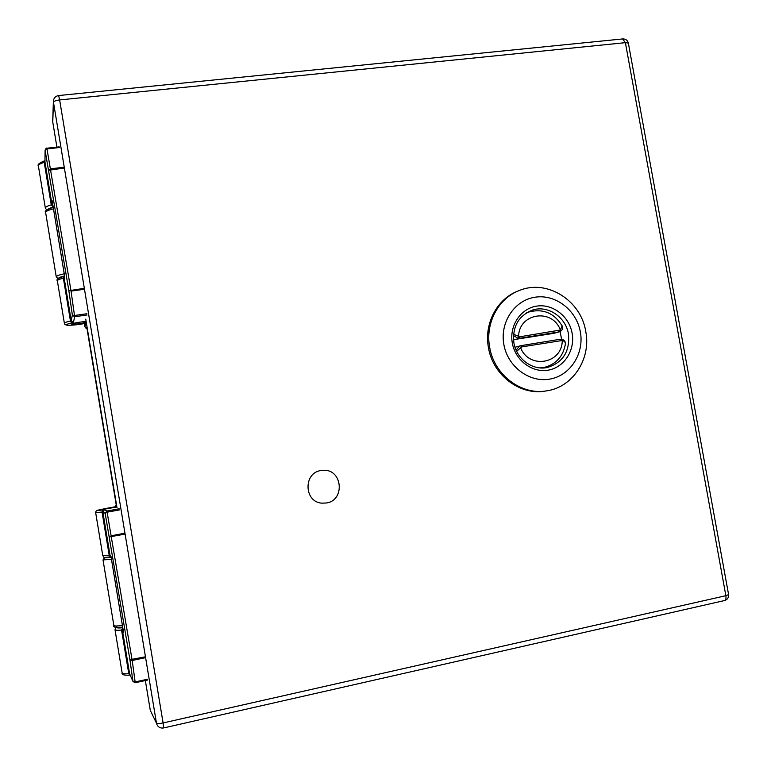 <?xml version="1.0" encoding="UTF-8"?>
<svg xmlns="http://www.w3.org/2000/svg" width="767" height="767" viewBox="0 0 767 767"><rect width="100%" height="100%" fill="white"/><g stroke="black" fill="none" stroke-linecap="round" stroke-linejoin="round"><path stroke-width="1.15" d="M320.922 470.526L323.655 470.276C342.513 469.337 345.227 500.295 326.493 502.989L321.766 503.152C303.962 501.944 303.243 472.836 320.922 470.526M85.741 319.139L117.015 507.773M150.706 711.258L156.468 723.156L53.469 102.26L52.76 122.068L56.911 147.12M52.76 122.068L52.702 120.841M145.346 680.53L150.169 709.609M78.972 323.904L85.971 322.389L78.972 323.895L71.81 324.163C71.302 323.406 82.961 321.383 85.856 321.728C82.769 321.392 71.206 323.415 71.715 324.173L78.972 323.904M59.184 146.871L46.816 148.232C46.566 147.715 45.991 148.357 45.1 150.159L44.956 161.904L45.1 150.159L46.816 148.232L46.988 148.913L45.128 150.428L68.857 290.741L83.392 288.459M83.536 289.389L71.053 291.115L74.658 316.752L72.357 315.103L71.216 320.692L73.44 322.284L74.658 316.752L87.007 314.978M59.366 147.552L46.988 148.913L70.986 290.655L68.857 290.741L72.357 315.103L74.533 315.496L86.892 313.732M63.44 168.155L48.925 170.274L50.804 168.769L63.287 167.34M46.72 209.995L45.349 208.097L38.379 165.902C37.171 164.665 39.28 162.949 44.716 160.744L44.218 162.336L44.956 161.904L51.993 204.482L52.29 201.5M64.418 274.883L64.131 277.846L71.216 320.692L70.449 320.97L71.906 322.84L73.44 322.284M84.926 326.895L86.949 328.266L116.229 504.916L114.734 506.891L116.229 504.916M109.46 507.984L102.462 509.509L116.881 506.997L102.366 509.528L109.46 507.984M102.778 555.692L109.211 555.366L110.506 556.947C100.813 557.868 104.974 557.379 102.778 555.692L95.674 512.701C95.77 510.995 96.728 510.113 98.559 510.045L116.785 506.556C103.181 508.713 89.356 511.982 102.845 509.873L104.446 509.691L106.834 511.043L119.173 508.789M104.446 509.691L102.845 511.925L105.175 513.363L106.834 511.043L107.112 512.174L105.175 513.363L129.92 659.745L144.512 656.955M144.647 657.837L132.202 660.483L135.251 682.726L133.027 681.547L129.613 673.742L133.027 681.547L135.251 682.726L147.571 680.051L135.26 682.688M119.46 509.921L107.112 512.174L132.202 660.483L129.92 659.745L132.921 681.154L135.174 681.921L147.513 679.246M124.168 534.263L109.585 536.881L111.541 535.702L124.005 533.372M102.845 509.873L102.04 512.011L102.845 511.925L110.026 555.318L111.071 556.842M123.439 631.615L122.384 630.081L129.613 673.742L128.779 673.675L129.911 675.142C124.005 675.42 121.426 674.711 122.154 673.014L115.012 629.755C115.251 630.369 117.437 630.464 121.56 630.043L122.384 630.081L122.893 628.413M572.124 333.29C575.288 350.279 564.138 367.566 548.108 370.173C532.135 373.03 515.242 360.298 512.298 343.012C509.125 325.754 520.678 308.459 536.708 306.119C552.7 303.531 569.2 316.272 572.124 333.29M580.36 331.958C576.621 310.223 555.576 293.924 535.126 297.203C514.609 300.146 499.768 322.274 503.833 344.383C507.591 366.549 529.278 382.838 549.709 379.128C570.197 375.753 584.396 353.635 580.36 331.958M489.643 347.144C493.977 374.862 521.435 395.59 546.881 390.815C572.891 387.124 591.213 358.755 585.767 331.526C581.031 300.405 546.976 278.967 519.499 290.453C498.416 298.2 485.08 323.195 489.643 347.144M568.452 334.009C570.044 351.344 563.074 362.494 547.523 367.441C532.787 370.921 516.412 359.033 513.89 342.868C512.26 326.982 518.271 316.109 531.924 310.261C547.322 304.633 565.797 316.752 568.452 334.009M518.578 290.808L518.214 290.952C497.179 298.679 483.872 323.607 488.426 347.489C492.75 375.13 520.131 395.801 545.51 391.036L546.881 390.815M514.82 339.647L519.604 338.295L559.383 331.833L553.745 333.348L513.497 339.676M561.827 325.333L562.125 325.889C563.16 327.969 562.623 329.8 560.495 331.382L559.383 331.833L560.495 331.382L560.361 330.021L519.873 336.771L513.554 334.278M533.343 310.884L529.288 311.872C543.352 308.449 554.301 313.128 562.125 325.889L560.361 330.021C552.432 307.835 518.588 313.041 518.597 336.751L517.907 338.276L519.604 338.295L519.873 336.771M513.459 335.505L517.907 338.276M560.226 339.244L520.429 345.764L519.317 346.214L516.143 350.222M516.661 351.334L521.665 346.914L562.23 340.49C564.483 341.075 565.528 342.312 565.365 344.201L565.269 344.853M519.317 346.214L520.477 347.326C528.636 369.742 562.46 363.961 562.23 340.49L561.952 339.273C564.493 340.136 565.634 341.785 565.365 344.201C563.112 356.463 556.133 364.191 544.426 367.374L540.083 367.901M515.002 347.259L520.927 345.658L521.665 346.914M560.102 331.574L561.597 339.215M156.851 724.47C158.261 727.279 160.524 728.429 163.639 727.941L163.093 722.945L725.86 595.7L625.393 42.664L59.634 99.94L163.093 722.945C159.373 723.703 157.168 723.78 156.468 723.156L150.524 710.856M53.469 102.26C53.872 101.196 55.924 100.419 59.634 99.94L58.647 95.549C55.425 96.124 53.671 98.032 53.393 101.302L53.469 102.26M724.46 600.571L724.662 600.523C727.528 599.554 728.832 597.57 728.583 594.569L725.86 595.7C726.253 598.346 725.85 599.957 724.662 600.523L163.611 727.95M622.622 38.944L625.393 42.664L628.346 43.048C627.569 40.296 625.747 38.925 622.89 38.916L58.647 95.549M628.374 43.24L728.554 594.425M46.845 148.29L59.164 146.928M64.37 323.243L57.362 280.789C57.381 280.051 59.385 279.178 63.373 278.162L70.449 320.97C66.451 321.919 64.418 322.677 64.37 323.243C64.284 324.201 65.243 324.872 67.266 325.237C71.925 325.4 78.205 324.719 86.105 323.185C71.715 326.205 59.481 325.649 71.906 322.84M38.379 165.902C38.331 164.732 40.277 163.544 44.218 162.336L51.255 204.875L53.144 206.764M47.602 209.391L52.731 206.889M52.156 200.733L64.466 275.113M45.349 208.097C45.33 207.09 47.295 206.016 51.255 204.875L51.993 204.482L52.99 205.863M64.418 274.912L64.131 277.846L63.373 278.162L64.217 276.369M53.249 207.426C48.714 208.586 46.768 209.707 47.439 210.791M58.465 278.459C58.541 277.731 60.478 276.916 64.284 276.015M53.489 208.854C48.302 210.11 45.684 211.328 45.627 212.507C44.16 211.184 46.701 209.477 53.239 207.378M45.627 212.507L56.259 276.858C56.365 275.967 59.021 274.941 64.227 273.771M85.981 323.214L84.897 326.771L84.274 323.549L84.907 326.828C85.846 328.238 86.527 328.727 86.949 328.276M111.119 557.273C106.095 557.992 104.034 558.031 104.926 557.388M117.303 625.968C114.849 627.416 116.632 627.789 122.672 627.09M111.464 559.316L103.018 559.91L113.852 625.479C114.216 626.16 117.063 626.16 122.404 625.469M95.674 512.701L102.04 512.011L109.211 555.366L110.026 555.318L111.071 556.947M122.768 627.694L121.56 630.043L128.779 673.675C124.638 674.011 122.432 673.79 122.154 673.014M111.004 556.468L123.545 632.286M122.336 627.732C118.808 628.125 116.891 628.02 116.594 627.435M559.181 330.424L558.875 331.948L553.745 333.348M526.593 312.763L529.288 311.872L525.366 313.569M520.927 345.658L560.207 339.244L560.984 340.481M53.393 101.302L52.683 121.157M52.204 201.107L64.428 274.989M57.362 280.789C56.001 279.572 58.206 278.114 63.987 276.398L64.246 276.331M56.259 276.858L58.081 278.785M104.811 557.379L103.018 559.91M122.672 627.109C115.846 627.809 112.902 627.272 113.852 625.479M111.023 556.66L123.477 631.97M116.105 627.368L115.012 629.755M518.214 290.952L519.499 290.453M541.55 367.978L544.426 367.374"/></g></svg>

